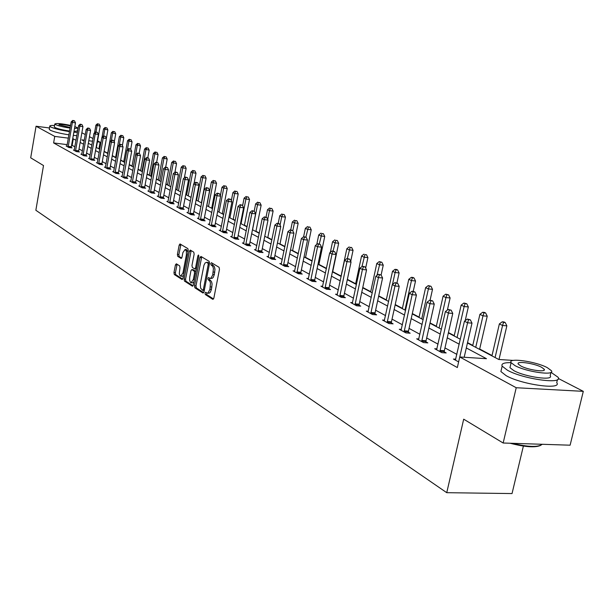 <?xml version="1.0" encoding="UTF-8"?>
<svg xmlns="http://www.w3.org/2000/svg" width="614" height="614" viewBox="0 0 614 614"><rect width="100%" height="100%" fill="white"/><g stroke="black" fill="none" stroke-linecap="round" stroke-linejoin="round"><path stroke-width="0.92" d="M205.03 293.101L205.306 294.52L212.805 299.363L213.833 298.22L219.482 269.323L219.075 267.282L211.393 262.7L210.771 263.559L211.055 264.972L212.72 266.292L213.426 268.556L212.728 274.942L210.978 278.081L210.011 278.319L208.514 277.513L207.9 278.357L208.177 279.777L209.62 280.821L210.448 282.87L209.942 289.278L208.115 292.87L207.148 293.108L205.636 292.264L205.03 293.101M206.619 292.87L206.795 294.643L213.565 298.995M212.39 263.276L212.544 265.11L213.518 265.693L212.022 265.555M209.497 278.104L209.666 279.9L210.633 280.506L209.144 280.375M176.356 263.79L175.42 264.91L173.954 272.601L174.307 274.535L182.105 279.531L182.934 278.365L188.245 250.566L187.876 248.616L180.002 243.935L179.173 245.116L177.4 254.449L177.761 256.383L181.168 258.456L181.99 257.274L182.88 252.623L185.113 249.438L186.38 251.218L186.41 254.764L182.918 273.046L180.716 276.17L179.702 275.164L179.288 273.437L179.986 267.788L179.626 265.847L176.356 263.79M558.341 378.477L583.3 391.348L570.114 445.196L503.158 443.009L463.693 419.185L446.746 492.689L35.85 210.264L43.51 165.55L30.7 157.813L36.057 126.231L49.473 127.973M503.158 443.009L516.221 387.733L459.748 356.98L486.488 358.699L466.31 347.954M67.233 144.643L53.618 142.939L457.338 367.548L459.748 356.98M53.618 142.939L54.738 136.408L36.057 126.231M194.5 285.794L194.876 287.797L202.988 293.031L203.994 291.896L209.535 263.345L209.136 261.334L200.931 256.422L199.941 257.588L194.5 285.794L195.973 285.917L196.35 287.92L203.725 292.663M192.335 286.155L184.453 281.074L184.085 279.109L189.411 251.264L190.256 250.067L193.771 252.147L194.147 254.112L191.959 265.494L192.335 267.466L194.73 268.917L195.582 267.727L197.877 255.823L198.476 254.979L198.829 256.399L193.31 285.034L192.673 286.185M446.746 492.689L512.038 493.564L523.381 446.086M456.885 354.385L444.973 347.915M438.051 344.155L426.684 337.969M419.907 334.285L409.047 328.383M402.416 324.783L392.039 319.134M385.546 315.604L375.614 310.208M369.252 306.754L359.758 301.589M353.518 298.197L344.431 293.262M338.314 289.931L329.611 285.203M323.609 281.941L315.274 277.405M309.379 274.205L301.39 269.861M295.603 266.714L287.943 262.554M282.263 259.461L274.911 255.47M269.331 252.438L262.285 248.601M256.798 245.623L250.028 241.947M244.641 239.015L238.14 235.484M232.836 232.599L226.597 229.206M221.385 226.374L215.384 223.112M210.257 220.326L204.493 217.187M199.443 214.447L193.901 211.431M188.935 208.737L183.601 205.836M178.712 203.18L173.585 200.387M168.773 197.769L163.838 195.091M159.095 192.512L154.344 189.933M149.67 187.393L145.104 184.906M140.499 182.404L136.093 180.009M131.557 177.546L127.321 175.243M122.846 172.81L118.763 170.592M114.35 168.19L110.42 166.056M106.068 163.692L102.285 161.628M97.994 159.295L94.341 157.314M90.105 155.012L86.589 153.101M82.414 150.829L79.022 148.987M74.9 146.746L71.592 145.188M455.795 359.182L453.416 359.036L458.627 361.899M436.984 348.89L434.704 348.737L441.819 352.651L446.186 352.943L444.252 351.876M418.863 338.974L416.668 338.821L423.522 342.589L427.843 342.888L425.978 341.868M401.395 329.411L399.284 329.257L405.892 332.895L410.16 333.202L408.364 332.212M384.541 320.186L382.507 320.024L388.885 323.54L393.106 323.854L391.371 322.903M368.277 311.275L366.312 311.121L372.475 314.506L376.643 314.836L374.97 313.915M352.559 302.671L350.671 302.518L356.619 305.787L360.748 306.117L359.129 305.235M337.37 294.352L335.543 294.198L341.3 297.36L345.375 297.698L343.817 296.846M322.688 286.308L320.922 286.155L326.487 289.217L330.524 289.562L329.004 288.733M308.474 278.518L306.77 278.372L312.158 281.335L316.149 281.68L314.683 280.882M294.72 270.981L293.07 270.835L298.289 273.706L302.234 274.059L300.814 273.284M281.396 263.682L279.8 263.536L284.858 266.315L288.757 266.676L287.383 265.923M268.487 256.606L266.944 256.46L271.841 259.154L275.694 259.515L274.366 258.786M255.961 249.744L254.472 249.599L259.223 252.216L263.038 252.577L261.741 251.87M243.819 243.09L242.376 242.944L246.989 245.485L250.758 245.853L249.507 245.163M232.038 236.628L230.634 236.49L235.108 238.946L238.838 239.322L237.626 238.654M220.595 230.357L219.236 230.219L223.58 232.606L227.272 232.982L226.09 232.338M209.481 224.263L208.169 224.125L212.383 226.451L216.036 226.827L214.892 226.198M198.683 218.346L197.409 218.208L201.507 220.464L205.122 220.848L204.009 220.234M188.183 212.59L186.948 212.459L190.939 214.647L194.508 215.03L193.425 214.439M177.976 206.995L176.771 206.864L180.654 208.998L184.192 209.374L183.141 208.798M168.044 201.546L166.878 201.415L170.654 203.495L174.153 203.879L173.125 203.318M158.381 196.242L157.245 196.119L160.922 198.138L164.383 198.522L163.385 197.977M148.972 191.084L147.867 190.962L151.443 192.926L154.874 193.31L153.907 192.781M139.808 186.057L138.733 185.935L142.218 187.853L145.618 188.237L144.666 187.723M130.882 181.161L129.838 181.038L133.23 182.911L136.592 183.294L135.671 182.788M122.178 176.387L121.165 176.272L124.473 178.091L127.804 178.474L126.898 177.983M113.697 171.736L112.707 171.621L115.931 173.394L119.231 173.785L118.356 173.302M105.424 167.2L104.457 167.085L107.603 168.812L110.873 169.203L110.013 168.735M97.357 162.771L96.413 162.656L99.483 164.345L102.722 164.736L101.886 164.276M89.483 158.45L88.562 158.335L91.563 159.985L94.763 160.377L93.95 159.932M81.792 154.229L80.902 154.122L83.826 155.733L86.996 156.117L86.206 155.687M74.294 150.115L73.419 150.008L76.274 151.581L79.421 151.965L78.638 151.543M66.964 146.094L66.112 145.986L68.898 147.521L72.015 147.913L71.255 147.49M499.658 359.543L499.067 359.228M492.021 355.521L479.672 349.021M472.78 345.398L467.53 342.627M454.237 335.628L448.443 332.581M436.347 326.218L430.046 322.903M419.086 317.123L412.324 313.57M402.408 308.351L395.224 304.567M386.298 299.87L378.715 295.879M370.718 291.673L362.774 287.49M355.652 283.737L347.37 279.378M341.069 276.062L332.711 271.657M326.441 268.364L318.919 264.404M312.142 260.835L305.557 257.366M298.304 253.551L292.594 250.543M284.896 246.49L280.015 243.919M271.91 239.652L267.804 237.495M259.315 233.021L255.946 231.248M247.097 226.597L244.426 225.184M235.246 220.349L233.228 219.29M223.734 214.294L222.345 213.565M212.559 208.415L211.753 207.985M196.641 200.034L196.135 199.765M186.687 194.791L185.789 194.316M176.985 189.688L175.727 189.02M167.538 184.714L165.933 183.87M158.335 179.864L156.401 178.851M149.363 175.143L147.122 173.962M140.614 170.538L138.073 169.203M132.079 166.041L129.262 164.56M123.744 161.659L120.674 160.039M115.616 157.384L112.293 155.634M107.68 153.201L104.119 151.328M99.813 149.064L98.34 148.534M583.3 391.348L516.221 387.733M81.862 132.778L85.277 134.535M89.483 136.707L93.021 138.534M97.565 140.875L100.105 142.187L97.396 141.842M98.969 148.611L100.105 142.187M467.446 342.98L498.783 359.482L513.304 360.418M84.287 140.169L81.877 139.862L84.133 141.051M88.324 143.262L91.854 145.119M96.106 147.36L99.775 149.294M104.081 151.558L107.88 153.561M112.255 155.864L116.2 157.944M120.628 160.277L124.726 162.434M129.216 164.805L133.476 167.046M138.027 169.449L142.448 171.774M147.076 174.207L151.666 176.625M156.355 179.096L161.121 181.614M165.887 184.123L170.845 186.733M175.681 189.281L180.831 191.99M185.735 194.577L191.092 197.401M196.081 200.026L201.645 202.958M206.718 205.629L212.505 208.676M217.655 211.393L223.68 214.562M228.922 217.325L235.193 220.626M240.511 223.435L247.043 226.873M252.461 229.728L259.254 233.305M264.764 236.206L271.849 239.944M277.459 242.891L284.842 246.782M290.545 249.791L298.243 253.843M304.053 256.905L312.081 261.134M318.006 264.25L326.379 268.663M332.412 271.841L341.154 276.453M347.309 279.692L356.435 284.497M362.713 287.805L372.253 292.832M378.646 296.201L388.624 301.451M395.147 304.897L405.585 310.392M412.247 313.9L423.169 319.648M429.977 323.24L441.405 329.257M448.358 332.926L460.339 339.235M92.545 141.22L88.769 140.744M76.036 140.23L72.721 138.695M68.361 138.142L54.738 136.408M459.211 344.178L447.253 337.815M440.315 334.116L428.902 328.045M422.102 324.43L411.203 318.628M404.549 315.082L394.134 309.54M387.618 306.071L377.656 300.768M371.27 297.368L361.746 292.302M355.483 288.971L346.365 284.113M340.225 280.851L331.499 276.2M325.474 272.992L317.116 268.541M311.198 265.401L303.186 261.134M297.383 258.041L289.701 253.95M283.998 250.919L276.63 246.997M271.027 244.019L263.959 240.251M258.456 237.326L251.663 233.711M246.26 230.833L239.744 227.364M234.425 224.532L228.162 221.201M222.936 218.415L216.919 215.215M211.776 212.475L205.989 209.397M200.931 206.703L195.367 203.748M190.386 201.093L185.044 198.253M180.14 195.636L174.998 192.903M170.17 190.332L165.22 187.7M160.461 185.167L155.703 182.634M151.013 180.14L146.431 177.699M141.811 175.243L137.398 172.895M132.847 170.469L128.602 168.205M124.112 165.818L120.022 163.639M115.601 161.29L111.656 159.187M107.289 156.869L103.49 154.843M99.192 152.556L95.531 150.607M91.286 148.35L87.756 146.47M83.573 144.236L80.173 142.433M72.168 145.257L73.296 138.772M207.371 293.124L209.121 293.208L210.295 292.302L211.439 289.401L209.942 289.278M210.633 280.506L211.684 282.033L212.083 284.082L211.439 289.401M210.218 278.342L211.983 278.434L213.173 277.513L214.332 274.573L212.835 274.443M213.518 265.693L214.409 266.791L214.977 269.247L214.332 274.573M201.714 256.898L195.973 285.917M202.651 290.33L203.357 289.532L208.207 264.504L207.939 263.099L206.511 262.332L205.076 262.992L203.948 265.233L200.317 283.806L200.624 288.158L202.651 290.33M202.904 290.345L204.262 290.491M209.535 263.337L207.939 263.099M207.801 262.447L209.42 263.229M193.049 285.794L185.912 281.197L184.453 281.074M191.169 250.581L185.543 279.232L185.912 281.197M194.922 268.901L196.396 269.024M189.703 277.267L189.642 280.421L190.586 282.494L191.054 282.716L193.303 279.554L194.561 273.038L194.177 271.058L191.791 269.592L190.946 270.782L189.703 277.267M191.223 282.724L192.52 282.839L193.901 282.003M195.92 271.526L194.177 271.058M193.065 269.746L195.651 271.188M180.869 276.185L182.166 276.292L183.479 275.517M187.961 252.047L186.426 249.568M180.907 244.449L178.851 254.587L179.204 256.514L181.721 258.064M177.124 264.273L175.397 272.723L175.757 274.658L182.673 279.117M499.005 359.497L506.857 325.827L502.551 325.497L499.366 323.923L491.944 355.882M495.091 357.54L502.551 325.497L503.511 322.434L505.23 322.573L503.956 321.943L502.237 321.813L503.511 322.434M499.366 323.923L502.237 321.813M505.23 322.573L506.857 325.827M464.184 357.264L471.989 323.133L467.569 322.795L459.763 356.98M468.574 319.694L470.347 319.833L467.331 319.065L468.574 319.694L467.569 322.795L464.445 321.214L455.396 360.126M471.989 323.133L470.347 319.833M467.331 319.065L464.445 321.214M540.75 445.35C535.362 447.821 525.147 447.122 510.088 443.231M512.206 443.3C528.163 447.076 538.179 447.406 542.262 444.283M511.101 362.644C504.025 362.521 501.039 363.688 502.152 366.144L507.433 370.227C523.205 379.183 563.913 384.748 558.026 377.226L551.019 372.33M501.431 369.214L500.886 371.547L506.151 375.676C521.9 384.709 562.585 390.235 556.721 382.629L557.435 379.659M550.958 372.368L550.175 375.63C554.335 381.025 525.2 377.042 513.795 370.61L509.95 367.656L510.341 365.982M514.977 365.606C526.398 371.977 555.547 375.991 551.364 370.656L547.243 367.617C535.608 361.339 507.317 357.432 511.117 362.674L514.977 365.606M541.563 367.264C534.088 363.204 515.76 360.679 518.254 364.064L520.772 365.967C528.155 370.065 546.844 372.637 544.188 369.214L541.563 367.264M54.546 125.479C51.261 125.325 49.673 125.563 49.772 126.192L50.724 126.975C54.408 128.671 60.663 130.222 69.489 131.626M73.857 132.187L77.395 132.463M49.273 129.124L50.171 130.176C53.855 131.887 60.111 133.438 68.937 134.842M73.296 135.395L76.834 135.663M77.94 128.219L77.456 130.959L73.979 131.465M69.597 131.035C62.835 130.03 57.969 128.863 54.984 127.528L54.324 126.776M70.572 125.409C61.331 123.529 56.066 123.069 54.792 124.028L55.49 124.588C58.476 125.916 63.349 127.075 70.111 128.08M74.494 128.526L77.97 128.034L74.839 126.538M70.48 125.962C64.01 124.504 60.157 124.089 58.921 124.734L70.211 127.52M479.588 349.374L487.24 316.195L482.98 315.849L479.91 314.337L472.703 345.743M475.735 347.347L482.98 315.849L483.939 312.856L485.643 312.994L484.415 312.396L482.711 312.257L483.939 312.856M479.91 314.337L482.711 312.257M485.643 312.994L487.24 316.195M465.205 320.646L468.336 306.908L464.123 306.563L461.16 305.104L454.16 335.981M457.085 337.516L464.123 306.563L465.09 303.631L466.77 303.769L463.9 303.047L465.09 303.631M461.16 305.104L463.9 303.047M466.77 303.769L468.336 306.908M439.969 350.44L444.336 350.732L452.771 313.424L448.397 313.079L439.885 351.592M449.41 310.047L451.16 310.185L448.205 309.441L449.41 310.047L448.397 313.079L445.396 311.551L436.608 349.788M444.336 350.732L444.26 352.812M452.771 313.424L451.16 310.185M448.205 309.441L445.396 311.551M421.749 340.44L426.062 340.739L434.259 304.076L429.938 303.715L421.664 341.568M430.951 300.753L432.678 300.898L429.785 300.169L430.951 300.753L429.938 303.715L427.037 302.249L418.51 339.834M426.062 340.739L425.986 342.758M434.259 304.076L432.678 300.898M429.785 300.169L427.037 302.249M447.376 310.062L450.1 297.959L445.933 297.598L443.085 296.194L436.27 326.556M439.094 328.045L445.933 297.598L446.9 294.728L448.565 294.873L445.756 294.167L446.9 294.728M443.085 296.194L445.756 294.167M448.565 294.873L450.1 297.959M430.084 300.192L432.509 289.317L428.388 288.956L425.632 287.598L419.009 317.461M421.734 318.896L428.388 288.956L429.355 286.147L431.005 286.293L428.257 285.602L429.355 286.147M425.632 287.598L428.257 285.602M431.005 286.293L432.509 289.317M413.237 291.335L415.524 280.982L411.449 280.606L408.786 279.301L402.339 308.681M404.971 310.07L411.449 280.606L412.416 277.85L414.043 278.004L412.976 277.482L411.349 277.328L412.416 277.85M408.786 279.301L411.349 277.328M414.043 278.004L415.524 280.982M404.181 330.8L408.448 331.107L416.415 295.065L412.14 294.697L404.104 331.905M413.153 291.788L414.864 291.942L412.032 291.228L413.153 291.788L412.14 294.697L409.346 293.277L401.057 330.232M408.448 331.107L408.371 333.072M416.415 295.065L414.864 291.942M412.032 291.228L409.346 293.277M387.234 321.498L391.448 321.82L399.2 286.37L394.979 285.994L387.158 322.588M395.992 283.154L397.68 283.3L394.909 282.609L395.992 283.154L394.979 285.994L392.285 284.627L384.218 320.968M391.448 321.82L391.371 323.724M399.2 286.37L397.68 283.3M394.909 282.609L392.285 284.627M370.879 312.526L375.047 312.848L382.591 277.981L378.416 277.597L370.802 313.593M379.429 274.811L381.094 274.965L378.385 274.289L379.429 274.811L378.416 277.597L375.814 276.277L367.963 312.027M375.047 312.848L374.97 314.706M382.591 277.981L381.094 274.965M378.385 274.289L375.814 276.277M396.928 282.924L399.115 272.923L395.086 272.547L392.515 271.281L386.229 300.192M392.484 284.474L395.086 272.547L396.053 269.845L397.657 269.999L396.629 269.492L395.017 269.339L396.053 269.845M392.515 271.281L395.017 269.339M397.657 269.999L399.115 272.923M355.084 303.853L359.205 304.183L366.55 269.876L362.421 269.492L355.007 304.905M363.427 266.76L365.077 266.913L362.421 266.253L363.427 266.76L362.421 269.492L359.911 268.218L352.267 303.393M359.205 304.183L359.129 305.987M366.55 269.876L365.077 266.913M362.421 266.253L359.911 268.218M381.117 275.003L383.251 265.133L379.26 264.749L376.773 263.521L370.656 291.988M376.973 275.379L380.227 262.101L381.824 262.255L379.229 261.61L380.227 262.101M376.773 263.521L379.229 261.61M381.824 262.255L383.251 265.133M339.818 295.472L343.894 295.81L351.047 262.048L346.964 261.656L339.742 296.508M347.977 258.978L349.604 259.139L347.002 258.486L347.977 258.978L346.964 261.656L344.538 260.42L337.094 295.05M343.894 295.81L343.809 297.567M351.047 262.048L349.604 259.139M347.002 258.486L344.538 260.42M365.66 268.088L367.901 257.596L363.964 257.212L361.554 256.023L355.583 284.052M361.953 266.622L364.923 254.61L366.504 254.764L364.923 254.61M361.554 256.023L363.964 254.142M366.504 254.764L367.901 257.596M325.059 287.367L329.081 287.72L336.058 254.472L332.028 254.081L324.983 288.388M333.026 251.456L334.638 251.617L332.09 250.98L333.026 251.456L332.028 254.081L329.68 252.891L322.419 286.976M329.081 287.72L329.004 289.432M336.058 254.472L334.638 251.617M332.09 250.98L329.68 252.891M350.709 261.364L353.05 250.305L349.151 249.913L346.826 248.762L341 276.369M347.332 258.517L350.118 247.365L351.676 247.519L350.118 247.365M346.826 248.762L349.182 246.905M351.676 247.519L353.05 250.305M310.776 279.531L314.759 279.884L321.559 247.15L317.568 246.751L310.699 280.529M318.574 244.172L320.163 244.334L317.661 243.72L318.574 244.172L317.568 246.751L315.297 245.6L308.22 279.163M314.759 279.884L314.675 281.557M321.559 247.15L320.163 244.334M317.661 243.72L315.297 245.6M332.642 271.964L338.675 243.244L334.814 242.852L332.558 241.739L330.34 252.362M333.095 251.08L335.774 240.343L337.316 240.504L335.774 240.343M332.558 241.739L334.868 239.905M337.316 240.504L338.675 243.244M296.953 271.941L300.883 272.301L307.522 240.059L303.577 239.66L296.877 272.923M304.575 237.134L306.156 237.296L303.7 236.689L304.575 237.134L303.577 239.66L301.382 238.547L294.474 271.603M300.883 272.301L300.806 273.928M307.522 240.059L306.156 237.296M303.7 236.689L301.382 238.547M318.858 264.703L324.745 236.405L320.93 236.006L318.743 234.932L316.778 244.418M319.288 243.896L321.882 233.55L323.409 233.711L321.882 233.55M318.743 234.932L321.007 233.12M323.409 233.711L324.745 236.405M283.561 264.596L287.452 264.956L293.929 233.197L290.031 232.79L283.491 265.563M291.028 230.311L292.586 230.473L290.169 229.882L291.028 230.311L290.031 232.79L287.905 231.708L281.158 264.281M287.452 264.956L287.375 266.545M293.929 233.197L292.586 230.473M290.169 229.882L287.905 231.708M305.496 257.665L311.237 229.774L307.468 229.375L305.35 228.331L303.615 236.751M305.864 237.15L308.42 226.957L309.924 227.119L308.42 226.957M305.35 228.331L307.568 226.543M309.924 227.119L311.237 229.774M270.59 257.473L274.435 257.842L280.759 226.543L276.906 226.136L270.513 258.425M277.896 223.696L279.439 223.864L277.067 223.281L277.896 223.696L276.906 226.136L274.842 225.092L268.257 257.182M274.435 257.842L274.358 259.392M280.759 226.543L279.439 223.864M277.067 223.281L274.842 225.092M292.533 250.834L298.151 223.343L294.413 222.943L292.356 221.93L290.729 229.935M292.794 230.895L294.413 222.943L295.365 220.572L296.854 220.733L295.365 220.572M292.356 221.93L294.536 220.165M296.854 220.733L298.151 223.343M258.01 250.566L261.817 250.934L267.996 220.096L264.181 219.682L257.934 251.502M265.171 217.287L266.691 217.456L264.365 216.888L265.171 217.287L264.181 219.682L262.178 218.668L255.746 250.305M261.817 250.934L261.741 252.454M267.996 220.096L266.691 217.456M264.365 216.888L262.178 218.668M279.953 244.211L285.441 217.103L281.749 216.704L279.754 215.721L278.203 223.404M280.053 225.108L281.749 216.704L282.693 214.37L284.175 214.532L282.693 214.37M279.754 215.721L281.895 213.979M284.175 214.532L285.441 217.103M245.807 243.873L249.576 244.242L255.616 213.841L251.84 213.426L245.738 244.794M252.822 211.078L254.334 211.239L252.047 210.686L252.822 211.078L251.84 213.426L249.898 212.444L243.612 243.628M249.576 244.242L249.499 245.73M255.616 213.841L254.334 211.239M252.047 210.686L249.898 212.444M267.75 237.779L273.115 211.047L269.462 210.648L267.52 209.689L266.031 217.126M267.689 219.474L269.462 210.648L270.398 208.353L271.864 208.514L270.398 208.353M267.52 209.689L269.623 207.969M271.864 208.514L273.115 211.047M233.965 237.372L237.695 237.748L243.604 207.77L239.867 207.355L233.896 238.286M240.841 205.045L242.338 205.214L240.089 204.669L240.841 205.045L239.867 207.355L237.986 206.404L231.839 237.15M237.695 237.748L237.618 239.199M243.604 207.77L242.338 205.214M240.089 204.669L237.986 206.404M255.892 231.532L261.142 205.168L257.527 204.761L255.647 203.84L254.188 211.17M252.554 229.774L257.527 204.761L258.463 202.513L259.906 202.674L258.463 202.513M255.647 203.84L257.711 202.144M259.906 202.674L261.142 205.168M222.475 231.064L226.159 231.44L231.938 201.883L228.247 201.469L222.406 231.962M229.214 199.189L230.695 199.358L228.485 198.821L229.214 199.189L228.247 201.469L226.412 200.54L220.403 230.864M226.159 231.44L226.082 232.859M231.938 201.883L230.695 199.358M228.485 198.821L226.412 200.54M244.372 225.468L249.514 199.458L245.93 199.051L244.103 198.153L242.607 205.759M241.064 223.726L245.93 199.051L246.866 196.833L248.294 197.002L246.866 196.833M244.103 198.153L246.13 196.472M248.294 197.002L249.514 199.458M211.308 224.939L214.961 225.315L220.61 196.165L216.957 195.743L211.247 225.822M217.924 193.51L219.39 193.679L217.21 193.149L217.924 193.51L216.957 195.743L215.184 194.845L209.297 224.755M214.961 225.315L214.885 226.712M220.61 196.165L219.39 193.679M217.21 193.149L215.184 194.845M233.174 219.566L238.209 193.909L234.663 193.502L232.89 192.627L231.324 200.632M229.905 217.84L234.663 193.502L235.592 191.315L237.012 191.484L235.592 191.315M232.89 192.627L234.878 190.969M237.012 191.484L238.209 193.909M200.463 218.983L204.071 219.367L209.604 190.601L205.997 190.186L200.394 219.858M206.956 187.984L208.399 188.153L206.266 187.638L206.956 187.984L205.997 190.186L204.262 189.312L198.506 218.814M204.071 219.367L204.001 220.725M209.604 190.601L208.399 188.153M206.266 187.638L204.262 189.312M222.291 213.833L227.218 188.513L223.711 188.107L221.984 187.255L220.357 195.643M219.044 212.122L223.711 188.107L224.632 185.958L226.036 186.119L224.632 185.958M221.984 187.255L223.941 185.62M226.036 186.119L227.218 188.513M189.918 213.196L193.494 213.58L198.913 185.198L195.336 184.783L189.856 214.056M196.288 182.619L197.723 182.788L195.62 182.281L196.288 182.619L195.336 184.783L193.656 183.931L188.022 213.043M193.494 213.58L193.418 214.915M198.913 185.198L197.723 182.788M195.62 182.281L193.656 183.931M211.707 208.253L216.527 183.264L213.058 182.857L211.377 182.028L206.826 205.682M208.491 206.565L213.058 182.857L213.979 180.739L215.368 180.907L213.979 180.739M211.377 182.028L213.304 180.409M215.368 180.907L216.527 183.264M179.672 207.57L183.202 207.954L188.513 179.948L184.975 179.526L179.603 208.415M185.927 177.4L187.339 177.569L185.267 177.07L185.927 177.4L184.975 179.526L183.34 178.697L177.814 207.432M183.202 207.954L183.125 209.259M188.513 179.948L187.339 177.569M185.267 177.07L183.34 178.697M201.4 202.827L206.127 178.16L202.689 177.745L201.054 176.939L196.595 200.294M198.215 201.146L202.689 177.745L203.61 175.665L204.984 175.827L203.61 175.665M201.054 176.939L202.95 175.343M204.984 175.827L206.127 178.16M169.694 202.098L173.194 202.482L178.398 174.837L174.89 174.414L169.633 202.927M175.834 172.319L177.239 172.488L175.197 171.997L175.834 172.319L174.89 174.414L173.302 173.608L167.891 201.975M173.194 202.482L173.117 203.764M178.398 174.837L177.239 172.488M175.197 171.997L173.302 173.608M194.016 183.624L196.004 173.186L192.604 172.772L191.008 171.989L186.633 195.052M188.214 195.881L192.604 172.772L193.51 170.723L194.876 170.892L193.51 170.723M191.008 171.989L192.873 170.416M194.876 170.892L196.004 173.186M159.985 196.772L163.454 197.155L168.551 169.863L165.082 169.449L159.924 197.593M166.026 167.376L167.407 167.545L165.404 167.069L166.026 167.376L165.082 169.449L163.539 168.658L158.235 196.664M163.454 197.155L163.378 198.414M168.551 169.863L167.407 167.545M165.404 167.069L163.539 168.658M184.353 177.837L186.149 168.343L182.78 167.937L181.23 167.169L176.939 189.941M178.474 190.754L182.78 167.937L183.686 165.918L185.037 166.079L183.686 165.918M181.23 167.169L183.064 165.611M185.037 166.079L186.149 168.343M150.537 191.583L153.968 191.967L158.965 165.028L155.534 164.606L150.476 192.397M156.47 162.572L157.844 162.741L155.864 162.265L156.47 162.572L155.534 164.606L154.03 163.838L148.826 191.491M153.968 191.967L153.891 193.203M158.965 165.028L157.844 162.741M155.864 162.265L154.03 163.838M174.936 172.227L176.548 163.631L171.697 162.48L167.492 184.968M168.988 185.758L173.209 163.217L174.115 161.229L175.45 161.398L174.115 161.229M171.697 162.48L173.509 160.937M175.45 161.398L176.548 163.631M141.335 186.533L144.727 186.917L149.632 160.308L146.239 159.893L141.274 187.331M147.168 157.882L148.527 158.051L146.577 157.591L147.168 157.882L146.239 159.893L144.766 159.149L139.67 186.449M144.727 186.917L144.658 188.13M149.632 160.308L148.527 158.051M146.577 157.591L144.766 159.149M165.688 167.1L167.192 159.041L162.418 157.898L158.289 180.117M159.747 180.884L163.892 158.627L164.782 156.662L166.11 156.831L164.782 156.662M162.418 157.898L164.199 156.378M166.11 156.831L167.192 159.041M132.371 181.614L135.732 181.997L140.545 155.718L137.175 155.296L132.309 182.404M138.104 153.323L139.447 153.492L137.528 153.032L138.104 153.323L137.175 155.296L135.748 154.575L130.744 181.544M135.732 181.997L135.663 183.187M140.545 155.718L139.447 153.492M137.528 153.032L135.748 154.575M156.631 162.357L158.074 154.559L153.37 153.439L149.317 175.389M150.737 176.141L154.805 154.152L155.695 152.218L157 152.379L155.695 152.218M153.37 153.439L155.119 151.934M157 152.379L158.074 154.559M123.637 176.817L126.96 177.208L131.688 151.244L128.357 150.821L123.575 177.6M129.27 148.88L130.605 149.048L128.71 148.596L129.27 148.88L128.357 150.821L126.96 150.115L122.048 176.755M126.96 177.208L126.891 178.375M131.688 151.244L130.605 149.048M128.71 148.596L126.96 150.115M147.797 157.737L149.187 150.192L144.543 149.095L140.568 170.784M141.957 171.513L145.94 149.785L146.83 147.882L148.127 148.043L146.83 147.882M144.543 149.095L146.27 147.606M148.127 148.043L149.187 150.192M115.117 172.143L118.418 172.534L123.046 146.884L119.753 146.462L115.056 172.91M120.666 144.543L121.979 144.712L120.121 144.267L120.666 144.543L119.753 146.462L118.395 145.771L113.575 172.097M118.418 172.534L118.341 173.678M123.046 146.884L121.979 144.712M120.121 144.267L118.395 145.771M139.155 153.346L140.514 145.94L135.94 144.858L132.033 166.287M133.384 167L137.298 145.526L138.181 143.645L139.47 143.814L138.181 143.645M135.94 144.858L137.636 143.377M139.47 143.814L140.514 145.94M106.813 167.584L110.075 167.975L114.626 142.625L111.364 142.21L106.752 168.343M112.27 140.314L113.575 140.483L111.74 140.046L112.27 140.314L111.364 142.21L110.036 141.535L105.309 167.545M110.075 167.975L110.006 169.096M114.626 142.625L113.575 140.483M111.74 140.046L110.036 141.535M130.698 149.24L132.056 141.78L127.543 140.713L123.706 161.896M127.351 149.778L128.871 141.373L129.746 139.516L131.02 139.685L129.746 139.516M127.543 140.713L129.216 139.255M131.02 139.685L132.056 141.78M98.716 163.14L101.947 163.524L106.414 138.48L103.175 138.058L98.654 163.892M104.081 136.193L105.378 136.362L103.559 135.932L104.081 136.193L103.175 138.058L101.886 137.406L97.242 163.109M101.947 163.524L101.878 164.636M106.414 138.48L105.378 136.362M103.559 135.932L101.886 137.406M122.386 145.533L123.798 137.728L119.346 136.676L115.578 157.614M119.262 145.019L120.643 137.321L121.518 135.494L122.777 135.656L121.518 135.494M119.346 136.676L120.996 135.233M122.777 135.656L123.798 137.728M90.811 158.796L94.011 159.187L98.401 134.428L95.193 134.013L90.749 159.54M96.091 132.171L97.373 132.34L95.584 131.918L96.091 132.171L95.193 134.013L93.934 133.376L89.368 158.78M94.011 159.187L93.942 160.277M98.401 134.428L97.373 132.34M95.584 131.918L93.934 133.376M114.273 141.911L115.739 133.768L111.349 132.739L107.642 153.439M111.357 140.383L112.615 133.361L113.483 131.557L114.734 131.726L113.483 131.557M111.349 132.739L112.976 131.312M114.734 131.726L115.739 133.768M83.09 154.567L86.259 154.951L90.58 130.483L87.403 130.061L83.036 155.296M88.293 128.249L89.567 128.41L87.802 127.996L88.293 128.249L87.403 130.061L86.175 129.439L81.685 154.559M86.259 154.951L86.198 156.025M90.58 130.483L89.567 128.41M87.802 127.996L86.175 129.439M106.36 138.365L107.864 129.907L103.536 128.886L102.047 137.267M103.628 135.94L104.771 129.5L105.639 127.72L106.874 127.881L105.639 127.72M103.536 128.886L105.14 127.474M106.874 127.881L107.864 129.907M75.56 150.43L78.699 150.814L82.944 126.622L79.797 126.208L75.499 151.151M80.68 124.412L81.938 124.581L80.196 124.174L80.68 124.412L79.797 126.208L78.592 125.601L74.187 150.43M78.699 150.814L78.63 151.873M82.944 126.622L81.938 124.581M80.196 124.174L78.592 125.601M96.39 147.506L100.182 126.131L95.907 125.126L94.541 132.839M96.007 131.972L97.112 125.724L97.971 123.967L99.199 124.128L97.971 123.967M95.907 125.126L97.488 123.729M99.199 124.128L100.182 126.131M68.2 146.393L71.316 146.777L75.484 122.854L72.368 122.439L68.146 147.107M73.25 120.674L74.494 120.835L72.774 120.436L73.25 120.674L72.368 122.439L71.193 121.848L66.857 146.401M71.316 146.777L71.247 147.813M75.484 122.854L74.494 120.835M72.774 120.436L71.193 121.848M206.795 294.643L205.306 294.52M212.544 265.11L211.055 264.972M209.666 279.9L208.177 279.777M211.907 287.014L210.41 286.892M214.8 272.179L213.304 272.048M201.415 257.726L199.941 257.588M196.35 287.92L194.876 287.797M204.431 289.624L203.357 289.532M209.29 264.603L208.207 264.504M208.407 262.623L206.918 262.485M185.543 279.232L184.085 279.109M190.87 251.402L189.411 251.264M196.633 267.819L195.582 267.727M198.875 255.915L197.877 255.823M194.354 279.646L193.303 279.554M195.605 273.13L194.561 273.038M193.387 269.776L191.921 269.646M183.931 273.13L182.918 273.046M187.423 254.856L186.41 254.764M179.204 256.514L177.761 256.383M178.851 254.587L177.4 254.449M180.623 245.255L179.173 245.116M175.757 274.658L174.307 274.535M175.397 272.723L173.954 272.601M176.863 265.033L175.42 264.91M439.885 351.254L444.252 351.538M421.664 341.238L425.978 341.537M404.096 331.583L408.364 331.89M387.158 322.266L391.371 322.58M370.802 313.278L374.97 313.601M355.007 304.59L359.129 304.928M339.742 296.201L343.817 296.539M324.983 288.089L329.012 288.434M310.699 280.237L314.683 280.59M296.877 272.639L300.814 272.992M283.491 265.279L287.383 265.639M270.513 258.149L274.366 258.509M257.941 251.233L261.748 251.602M245.738 244.525L249.507 244.894M233.903 238.017L237.626 238.393M222.406 231.701L226.098 232.077M211.247 225.561L214.892 225.944M200.402 219.605L204.009 219.981M189.856 213.802L193.433 214.186M179.61 208.169L183.141 208.553M169.633 202.689L173.133 203.073M159.932 197.355L163.393 197.739M150.484 192.159L153.907 192.543M141.281 187.101L144.674 187.485M132.317 182.174L135.679 182.558M123.583 177.369L126.906 177.761M115.064 172.688L118.356 173.079M106.759 168.121L110.021 168.512M98.662 163.669L101.893 164.061M90.757 159.325L93.957 159.717M83.043 155.081L86.206 155.472M75.507 150.944L78.646 151.328M68.154 146.899L71.262 147.283M204.239 290.491L202.797 290.368M207.992 262.462L206.511 262.332M196.204 269.047L194.791 268.924M193.256 269.723L191.791 269.592M186.564 249.576L185.113 249.438M543.927 370.303L544.188 369.214M509.95 367.656L511.117 362.674M502.152 366.144L500.886 371.547M54.293 126.96L54.792 124.028M49.772 126.192L49.227 129.377"/></g></svg>
